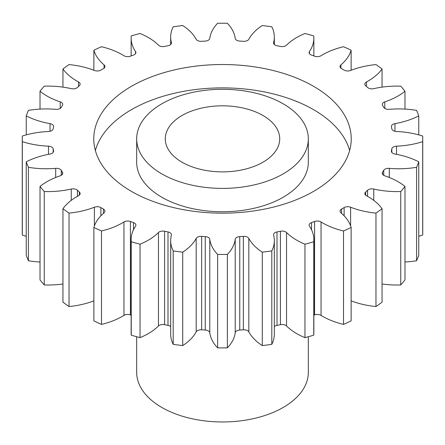 <?xml version="1.0" encoding="UTF-8"?>
<svg xmlns="http://www.w3.org/2000/svg" width="445" height="445" viewBox="0 0 445 445"><rect width="100%" height="100%" fill="white"/><g stroke="black" fill="none" stroke-linecap="round" stroke-linejoin="round"><path stroke-width="0.67" d="M161.813 173.884A85.824 49.551 0 0 0 255.341 184.625A85.824 49.551 0 0 0 308.324 138.846A85.824 49.551 0 0 0 283.187 103.807A85.824 49.551 0 0 0 189.659 93.066A85.824 49.551 0 0 0 136.676 138.846A85.824 49.551 0 0 0 161.813 173.884M308.324 138.846L308.324 162.203A85.824 49.551 180 0 1 255.341 207.982A85.824 49.551 180 0 1 161.813 197.241A85.824 49.551 180 0 1 136.676 162.203L136.676 138.846M95.369 150.527A128.733 74.321 180 0 1 182.762 91.509A128.733 74.321 180 0 1 313.525 109.648A128.733 74.321 180 0 1 349.631 150.527M313.525 86.291A128.733 74.321 0 0 0 173.239 70.182A128.733 74.321 0 0 0 93.767 138.846A128.733 74.321 0 0 0 131.475 191.4A128.733 74.321 0 0 0 271.762 207.509A128.733 74.321 0 0 0 351.233 138.846A128.733 74.321 0 0 0 313.525 86.291M262.956 115.489A57.216 33.03 0 0 0 200.606 108.33A57.216 33.03 0 0 0 165.284 138.846A57.216 33.03 0 0 0 182.044 162.203A57.216 33.03 0 0 0 244.394 169.361A57.216 33.03 0 0 0 279.716 138.846A57.216 33.03 0 0 0 262.956 115.489M136.676 336.732L136.676 372.421A85.824 49.551 0 0 0 161.813 407.459A85.824 49.551 0 0 0 255.341 418.2A85.824 49.551 0 0 0 308.324 372.421L308.324 336.732M382.055 208.705L382.055 302.138A200.25 115.611 0 0 1 375.975 306.544L375.975 213.111A200.25 115.611 0 0 0 382.055 208.705A63.924 36.907 180 0 0 368.171 196.69A63.924 36.907 180 0 0 366.469 195.739A5.073 2.931 180 0 1 366.33 195.667A5.073 2.931 180 0 1 364.844 193.597A5.073 2.931 180 0 1 365.651 192.012L365.651 195.177M382.055 283.988A63.924 36.907 180 0 0 400.75 284.961L400.75 191.534A200.25 115.611 0 0 0 404.983 186.455A63.924 36.907 180 0 0 398.002 181.677A63.924 36.907 180 0 0 384.786 175.82A5.073 2.931 180 0 1 383.74 175.352A5.073 2.931 180 0 1 382.249 173.283A5.073 2.931 180 0 1 382.555 172.287L382.555 174.279M383.751 175.363L383.751 170.313A5.073 2.931 180 0 1 389.308 168.355A63.924 36.907 180 0 0 416.587 167.309A200.25 115.611 0 0 0 418.756 161.819A63.924 36.907 180 0 0 394.965 154.042A5.073 2.931 180 0 1 392.879 153.314A5.073 2.931 180 0 1 391.394 151.244A5.073 2.931 180 0 1 391.428 150.883L391.428 151.606M391.834 152.44L391.834 148.808A5.073 2.931 180 0 1 396.501 146.188A63.924 36.907 180 0 0 422.689 141.66A200.25 115.611 0 0 0 422.75 138.846A200.25 115.611 0 0 0 422.689 136.031A63.924 36.907 180 0 0 396.501 131.503A5.073 2.931 180 0 1 393.297 130.658A5.073 2.931 180 0 1 391.834 128.883A170.213 98.273 180 0 0 391.428 126.808A5.073 2.931 180 0 1 391.394 126.447A5.073 2.931 180 0 1 394.965 123.649L394.965 131.297M394.965 123.649A63.924 36.907 180 0 0 418.756 115.872A200.25 115.611 0 0 0 416.587 110.382A63.924 36.907 180 0 0 389.308 109.337A5.073 2.931 180 0 1 384.97 108.508A5.073 2.931 180 0 1 383.751 107.379A170.213 98.273 180 0 0 382.555 105.404A5.073 2.931 180 0 1 382.249 104.408A5.073 2.931 180 0 1 384.786 101.872L384.786 108.396M384.786 101.872A63.924 36.907 180 0 0 404.983 91.236A200.25 115.611 0 0 0 400.75 86.158A63.924 36.907 180 0 0 373.75 88.644A5.073 2.931 180 0 1 368.315 87.988A5.073 2.931 180 0 1 367.576 87.448A170.213 98.273 180 0 0 365.651 85.679A5.073 2.931 180 0 1 364.844 84.099A5.073 2.931 180 0 1 366.469 81.952L366.469 86.419M366.469 81.952A63.924 36.907 180 0 0 382.055 68.986A200.25 115.611 0 0 0 375.975 64.581A63.924 36.907 180 0 0 350.61 70.471A5.073 2.931 180 0 1 344.169 70.121A5.073 2.931 180 0 1 344.13 70.099A170.213 98.273 180 0 0 342.856 69.359A170.213 98.273 180 0 0 341.571 68.625A5.073 2.931 180 0 1 341.532 68.602A5.073 2.931 180 0 1 340.047 66.528A5.073 2.931 180 0 1 340.931 64.881L340.931 68.18M340.931 64.881A63.924 36.907 180 0 0 351.133 50.24A200.25 115.611 0 0 0 343.501 46.725A63.924 36.907 180 0 0 321.045 55.725A5.073 2.931 180 0 1 314.587 56.198A170.213 98.273 180 0 0 311.522 55.085A5.073 2.931 180 0 1 310.588 54.663A5.073 2.931 180 0 1 309.103 52.588A5.073 2.931 180 0 1 309.453 51.52L309.453 53.661M309.453 51.52A63.924 36.907 180 0 0 313.858 38.053A63.924 36.907 180 0 0 313.753 35.934A200.25 115.611 0 0 0 304.964 33.492A63.924 36.907 180 0 0 286.541 45.151A5.073 2.931 180 0 1 280.422 46.441A170.213 98.273 180 0 0 277.007 45.752A5.073 2.931 180 0 1 275.043 45.045A5.073 2.931 180 0 1 273.558 42.976A5.073 2.931 180 0 1 273.614 42.542L273.614 43.41M273.614 42.542A63.924 36.907 180 0 0 274.326 37.057A63.924 36.907 180 0 0 271.806 26.789A200.25 115.611 0 0 0 262.289 25.537A63.924 36.907 180 0 0 248.822 39.271A5.073 2.931 180 0 1 243.354 41.313A170.213 98.273 180 0 0 239.76 41.079A5.073 2.931 180 0 1 236.684 40.239A5.073 2.931 180 0 1 235.216 38.387A63.924 36.907 180 0 0 227.378 23.268A200.25 115.611 0 0 0 217.622 23.268A63.924 36.907 180 0 0 209.784 38.387A5.073 2.931 180 0 1 205.24 41.079A170.213 98.273 180 0 0 201.646 41.313A5.073 2.931 180 0 1 197.435 40.478A5.073 2.931 180 0 1 196.178 39.271A63.924 36.907 180 0 0 182.711 25.537A200.25 115.611 0 0 0 173.194 26.789A63.924 36.907 180 0 0 170.674 37.057L170.674 44.522M171.386 43.41L171.386 42.542A5.073 2.931 180 0 1 171.442 42.976A5.073 2.931 180 0 1 167.993 45.752A170.213 98.273 180 0 0 164.578 46.441A5.073 2.931 180 0 1 159.266 45.757A5.073 2.931 180 0 1 158.459 45.151A63.924 36.907 180 0 0 148.313 37.519A63.924 36.907 180 0 0 140.036 33.492A200.25 115.611 0 0 0 131.247 35.934A63.924 36.907 180 0 0 131.142 38.053L131.142 55.931M135.547 53.661L135.547 51.52A5.073 2.931 180 0 1 135.897 52.588A5.073 2.931 180 0 1 133.478 55.085A170.213 98.273 180 0 0 130.413 56.198A5.073 2.931 180 0 1 124.083 55.803A5.073 2.931 180 0 1 123.955 55.725A63.924 36.907 180 0 0 122.314 54.746A63.924 36.907 180 0 0 101.499 46.725A200.25 115.611 0 0 0 93.867 50.24L93.867 70.271M375.975 306.544A63.924 36.907 180 0 1 351.133 300.853M343.501 230.966L343.501 324.394A200.25 115.611 0 0 0 351.133 320.884L351.133 227.451A200.25 115.611 0 0 1 343.501 230.966A63.924 36.907 180 0 1 321.045 221.966L321.045 315.394A5.073 2.931 0 0 0 314.587 314.926A170.213 98.273 180 0 1 313.858 315.194M343.501 324.394A63.924 36.907 180 0 1 321.045 315.394M314.587 314.926L314.587 221.493A170.213 98.273 180 0 1 311.522 222.606A5.073 2.931 180 0 0 309.103 225.103A5.073 2.931 180 0 0 309.453 226.171A63.924 36.907 180 0 1 313.858 239.638L313.858 333.071A63.924 36.907 180 0 1 313.753 335.185A200.25 115.611 0 0 1 304.964 337.633A63.924 36.907 180 0 1 286.541 325.974A5.073 2.931 0 0 0 280.422 324.683A170.213 98.273 180 0 1 277.007 325.373A5.073 2.931 0 0 0 274.326 326.602M280.422 324.683L280.422 231.25A170.213 98.273 180 0 1 277.007 231.94A5.073 2.931 180 0 0 273.558 234.715A5.073 2.931 180 0 0 273.614 235.149A63.924 36.907 180 0 1 274.326 240.634L274.326 334.067A63.924 36.907 180 0 1 271.806 344.33A200.25 115.611 0 0 1 262.289 345.587A63.924 36.907 180 0 1 248.822 331.848A5.073 2.931 0 0 0 243.354 329.806A170.213 98.273 180 0 1 239.76 330.04A5.073 2.931 0 0 0 235.216 332.738A63.924 36.907 180 0 1 227.378 347.857A200.25 115.611 0 0 1 217.622 347.857A63.924 36.907 180 0 1 209.784 332.738A5.073 2.931 0 0 0 205.24 330.04A170.213 98.273 180 0 1 201.646 329.806A5.073 2.931 0 0 0 196.178 331.848A63.924 36.907 180 0 1 182.711 345.587A200.25 115.611 0 0 1 173.194 344.33A63.924 36.907 180 0 1 170.674 334.067L170.674 240.634A63.924 36.907 180 0 1 171.386 235.149A5.073 2.931 180 0 0 171.442 234.715A5.073 2.931 180 0 0 167.993 231.94A170.213 98.273 180 0 1 164.578 231.25L164.578 324.683A5.073 2.931 0 0 0 158.459 325.974A63.924 36.907 180 0 1 140.036 337.633A200.25 115.611 0 0 1 131.247 335.185A63.924 36.907 180 0 1 131.142 333.071L131.142 239.638A63.924 36.907 180 0 1 135.547 226.171A5.073 2.931 180 0 0 135.897 225.103A5.073 2.931 180 0 0 133.478 222.606A170.213 98.273 180 0 1 130.413 221.493L130.413 314.926A5.073 2.931 0 0 0 123.955 315.394A63.924 36.907 180 0 1 101.499 324.394A200.25 115.611 0 0 1 93.867 320.884L93.867 227.451A63.924 36.907 180 0 1 104.069 212.81A5.073 2.931 180 0 0 104.953 211.164A5.073 2.931 180 0 0 103.429 209.067A170.213 98.273 180 0 1 100.87 207.593L100.87 215.825M170.674 326.602A5.073 2.931 0 0 0 167.993 325.373A170.213 98.273 180 0 1 164.578 324.683M131.142 315.194A170.213 98.273 180 0 1 130.413 314.926M93.867 300.853A63.924 36.907 180 0 1 69.025 306.544A200.25 115.611 0 0 1 62.945 302.138L62.945 208.705A63.924 36.907 180 0 1 78.531 195.739A5.073 2.931 180 0 0 80.156 193.597A5.073 2.931 180 0 0 79.349 192.012A170.213 98.273 180 0 1 77.424 190.243L77.424 196.351M62.945 283.988A63.924 36.907 180 0 1 44.25 284.961A200.25 115.611 0 0 1 40.017 279.888L40.017 186.455A63.924 36.907 180 0 1 60.214 175.82A5.073 2.931 180 0 0 62.751 173.283A5.073 2.931 180 0 0 62.445 172.287A170.213 98.273 180 0 1 61.249 170.313L61.249 175.363M40.017 262.027A63.924 36.907 180 0 1 28.413 260.742A200.25 115.611 0 0 1 26.244 255.246L26.244 161.819A63.924 36.907 180 0 1 50.035 154.042A5.073 2.931 180 0 0 53.606 151.244A5.073 2.931 180 0 0 53.572 150.883A170.213 98.273 180 0 1 53.166 148.808L53.166 152.44M26.244 236.251A63.924 36.907 180 0 1 22.311 235.094A200.25 115.611 0 0 1 22.25 232.279L22.25 138.846A200.25 115.611 0 0 0 22.311 141.66L22.311 235.094M422.689 141.66L422.689 235.094A200.25 115.611 0 0 0 422.75 232.279L422.75 138.846M422.689 235.094A63.924 36.907 180 0 1 418.756 236.251M416.587 167.309L416.587 260.742A200.25 115.611 0 0 0 418.756 255.246L418.756 161.819M416.587 260.742A63.924 36.907 180 0 1 404.983 262.027M400.75 284.961A200.25 115.611 0 0 0 404.983 279.888L404.983 186.455M367.576 196.351L367.576 190.243A170.213 98.273 180 0 1 365.651 192.012M367.576 190.243A5.073 2.931 180 0 1 373.75 189.047L373.75 200.372M400.75 191.534A63.924 36.907 180 0 1 373.75 189.047M383.751 170.313A170.213 98.273 180 0 1 382.555 172.287M391.834 148.808A170.213 98.273 180 0 1 391.428 150.883M171.386 42.542A63.924 36.907 180 0 1 170.674 37.057M135.547 51.52A63.924 36.907 180 0 1 131.142 38.053M104.069 68.18L104.069 64.881A63.924 36.907 180 0 1 93.867 50.24M104.069 64.881A5.073 2.931 180 0 1 104.953 66.528A5.073 2.931 180 0 1 103.429 68.625A170.213 98.273 180 0 0 100.87 70.099A5.073 2.931 180 0 1 94.39 70.471A63.924 36.907 180 0 0 69.025 64.581A200.25 115.611 0 0 0 62.945 68.986L62.945 87.131M78.531 86.419L78.531 81.952A63.924 36.907 180 0 1 62.945 68.986M78.531 81.952A5.073 2.931 180 0 1 80.156 84.099A5.073 2.931 180 0 1 79.349 85.679A170.213 98.273 180 0 0 77.424 87.448A5.073 2.931 180 0 1 71.25 88.644A63.924 36.907 180 0 0 44.25 86.158A200.25 115.611 0 0 0 40.017 91.236L40.017 109.097M60.214 108.396L60.214 101.872A63.924 36.907 180 0 1 40.017 91.236M60.214 101.872A5.073 2.931 180 0 1 62.751 104.408A5.073 2.931 180 0 1 62.445 105.404A170.213 98.273 180 0 0 61.249 107.379A5.073 2.931 180 0 1 55.692 109.337A63.924 36.907 180 0 0 28.413 110.382A200.25 115.611 0 0 0 26.244 115.872L26.244 134.868M50.035 131.297L50.035 123.649A63.924 36.907 180 0 1 26.244 115.872M50.035 123.649A5.073 2.931 180 0 1 53.606 126.447A5.073 2.931 180 0 1 53.572 126.808A170.213 98.273 180 0 0 53.166 128.883A5.073 2.931 180 0 1 48.499 131.503A63.924 36.907 180 0 0 22.311 136.031A200.25 115.611 0 0 0 22.25 138.846M48.499 154.326L48.499 146.188A63.924 36.907 180 0 1 22.311 141.66M48.499 146.188A5.073 2.931 180 0 1 53.166 148.808M26.244 161.819A200.25 115.611 0 0 0 28.413 167.309L28.413 260.742M55.692 177.477L55.692 168.355A63.924 36.907 180 0 1 28.413 167.309M55.692 168.355A5.073 2.931 180 0 1 61.249 170.313M40.017 186.455A200.25 115.611 0 0 0 44.25 191.534L44.25 284.961M71.25 200.372L71.25 189.047A63.924 36.907 180 0 1 44.25 191.534M71.25 189.047A5.073 2.931 180 0 1 77.424 190.243M62.945 208.705A200.25 115.611 0 0 0 69.025 213.111L69.025 306.544M94.39 225.882L94.39 207.22A63.924 36.907 180 0 1 69.025 213.111M94.39 207.22A5.073 2.931 180 0 1 100.87 207.593M93.867 227.451A200.25 115.611 0 0 0 101.499 230.966L101.499 324.394M123.955 315.394L123.955 221.966A63.924 36.907 180 0 1 101.499 230.966M123.955 221.966A5.073 2.931 180 0 1 130.413 221.493M158.459 325.974L158.459 232.54A63.924 36.907 180 0 1 140.036 244.199A200.25 115.611 0 0 1 131.247 241.757A63.924 36.907 180 0 1 131.142 239.638M158.459 232.54A5.073 2.931 180 0 1 164.578 231.25M196.178 331.848L196.178 238.42A63.924 36.907 180 0 1 182.711 252.154A200.25 115.611 0 0 1 173.194 250.902A63.924 36.907 180 0 1 170.674 240.634M196.178 238.42A5.073 2.931 180 0 1 201.646 236.378L201.646 329.806M205.24 330.04L205.24 236.612A170.213 98.273 180 0 1 201.646 236.378M205.24 236.612A5.073 2.931 180 0 1 209.784 239.304L209.784 332.738M235.216 332.738L235.216 239.304A63.924 36.907 180 0 1 227.378 254.423A200.25 115.611 0 0 1 217.622 254.423A63.924 36.907 180 0 1 209.784 239.304M235.216 239.304A5.073 2.931 180 0 1 239.76 236.612L239.76 330.04M243.354 329.806L243.354 236.378A170.213 98.273 180 0 1 239.76 236.612M243.354 236.378A5.073 2.931 180 0 1 248.822 238.42L248.822 331.848M274.326 240.634A63.924 36.907 180 0 1 271.806 250.902A200.25 115.611 0 0 1 262.289 252.154A63.924 36.907 180 0 1 248.822 238.42M280.422 231.25A5.073 2.931 180 0 1 286.541 232.54L286.541 325.974M313.858 239.638A63.924 36.907 180 0 1 313.753 241.757A200.25 115.611 0 0 1 304.964 244.199A63.924 36.907 180 0 1 286.541 232.54M314.587 221.493A5.073 2.931 180 0 1 321.045 221.966M344.13 215.825L344.13 207.593A170.213 98.273 180 0 1 341.571 209.067A5.073 2.931 180 0 0 340.047 211.164A5.073 2.931 180 0 0 340.931 212.81A63.924 36.907 180 0 1 351.133 227.451M344.13 207.593A5.073 2.931 180 0 1 350.61 207.22L350.61 225.882M375.975 213.111A63.924 36.907 180 0 1 350.61 207.22M418.756 115.872L418.756 134.868M404.983 91.236L404.983 109.097M382.055 68.986L382.055 87.131M351.133 50.24L351.133 70.271M131.247 241.757L131.247 335.185M140.036 244.199L140.036 337.633M173.194 250.902L173.194 344.33M182.711 252.154L182.711 345.587M217.622 254.423L217.622 347.857M227.378 254.423L227.378 347.857M262.289 252.154L262.289 345.587M271.806 250.902L271.806 344.33M304.964 244.199L304.964 337.633M313.753 241.757L313.753 335.185M341.571 209.067L341.571 213.366M311.522 222.606L311.522 229.748M277.007 231.94L277.007 325.373M167.993 325.373L167.993 231.94M133.478 229.748L133.478 222.606M103.429 213.366L103.429 209.067M79.349 195.177L79.349 192.012M62.445 174.279L62.445 172.287M53.572 151.606L53.572 150.883M396.501 146.188L396.501 154.326M389.308 168.355L389.308 177.477M274.326 37.057L274.326 44.522M313.858 38.053L313.858 55.931"/></g></svg>

